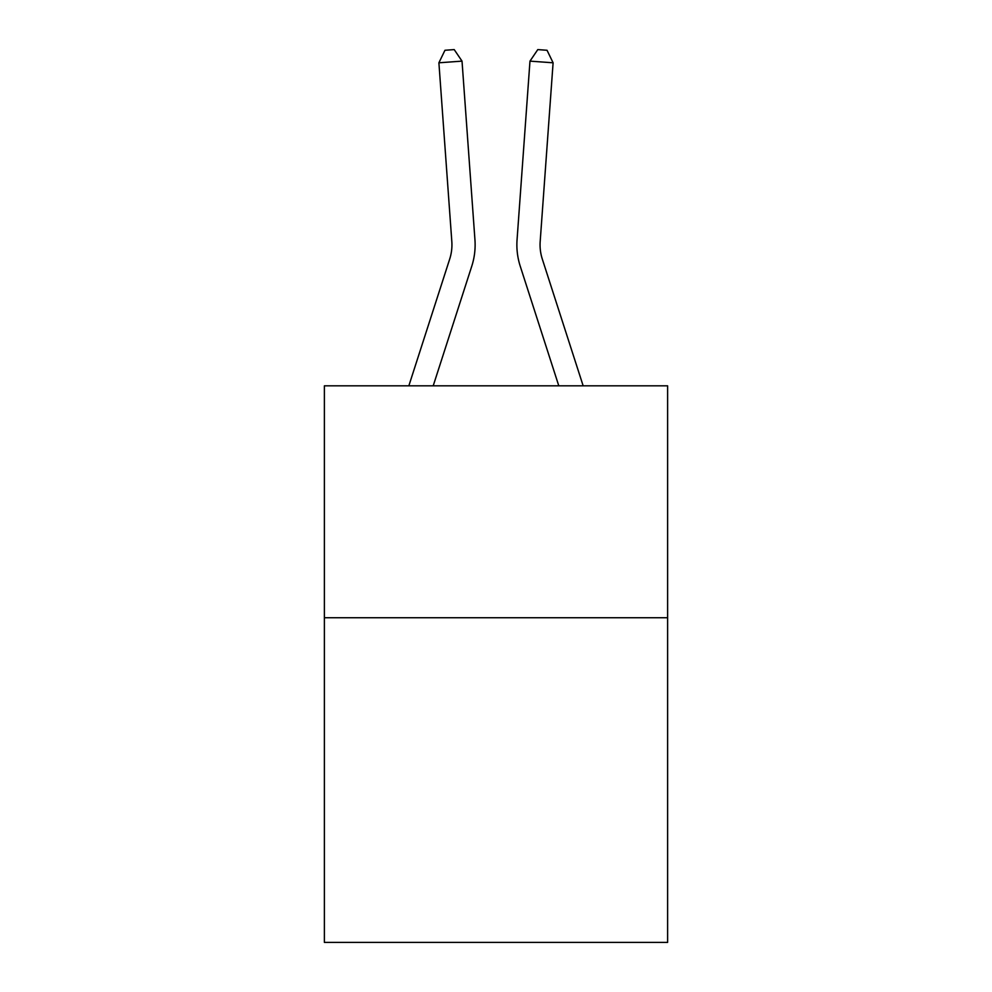 <?xml version="1.0" encoding="UTF-8"?>
<svg xmlns="http://www.w3.org/2000/svg" width="992" height="992" viewBox="0 0 992 992"><rect width="100%" height="100%" fill="white"/><g stroke="black" fill="none" stroke-linecap="round" stroke-linejoin="round"><path stroke-width="1.49" d="M667.616 617.731L667.616 942.4L324.384 942.4L324.384 385.826L667.616 385.826L667.616 617.731L324.384 617.731M474.945 239.804L462.024 61.132L474.945 239.804A69.576 69.576 0 0 1 471.77 266.178L433.206 385.826M583.16 385.826L542.302 259.061A46.376 46.376 0 0 1 540.181 241.478L553.102 62.794L529.976 61.132L517.055 239.804A69.576 69.576 0 0 0 520.23 266.178L558.794 385.826M408.84 385.826L449.698 259.061A46.376 46.376 0 0 0 451.819 241.478L438.898 62.794L444.962 50.27L454.212 49.6L462.024 61.132L438.898 62.794M449.698 259.061A46.376 46.376 0 0 0 451.819 241.478A46.376 46.376 0 0 1 449.698 259.061A46.376 46.376 0 0 0 451.819 241.478A46.376 46.376 0 0 1 449.698 259.061A46.376 46.376 0 0 0 451.819 241.478A46.376 46.376 0 0 1 449.698 259.061A46.376 46.376 0 0 0 451.819 241.478A46.376 46.376 0 0 1 449.698 259.061A46.376 46.376 0 0 0 451.819 241.478M553.102 62.794L547.038 50.27L537.788 49.6L529.976 61.132L517.055 239.804M542.302 259.061A46.376 46.376 0 0 1 540.181 241.478A46.376 46.376 0 0 0 542.302 259.061A46.376 46.376 0 0 1 540.181 241.478A46.376 46.376 0 0 0 542.302 259.061A46.376 46.376 0 0 1 540.181 241.478A46.376 46.376 0 0 0 542.302 259.061A46.376 46.376 0 0 1 540.181 241.478A46.376 46.376 0 0 0 542.302 259.061A46.376 46.376 0 0 1 540.181 241.478A46.376 46.376 0 0 0 542.302 259.061"/></g></svg>
